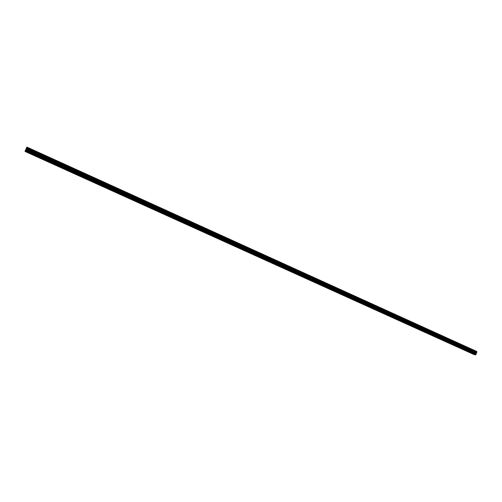<?xml version="1.0" encoding="UTF-8"?>
<svg xmlns="http://www.w3.org/2000/svg" width="502" height="502" viewBox="0 0 502 502"><rect width="100%" height="100%" fill="white"/><g stroke="black" fill="none" stroke-linecap="round" stroke-linejoin="round"><path stroke-width="0.75" d="M471.742 353.427L472.438 353.615L471.742 353.427M462.693 349.336L463.384 349.517L462.693 349.336M453.576 345.207L454.26 345.395L453.576 345.207M444.383 341.046L445.061 341.228L444.383 341.046M435.108 336.855L435.786 337.037L435.108 336.855M425.765 332.625L426.436 332.801L425.765 332.625M416.34 328.358L417.005 328.54L416.34 328.358M406.833 324.06L407.498 324.236L406.833 324.06M397.251 319.73L397.91 319.899L397.251 319.73M387.594 315.356L388.247 315.526L387.594 315.356M377.849 310.951L378.502 311.114L377.849 310.951M368.022 306.502L368.669 306.672L368.022 306.502M358.114 302.022L358.754 302.185L358.114 302.022M348.124 297.498L348.758 297.661L348.124 297.498M338.047 292.942L338.674 293.099L338.047 292.942M327.881 288.343L328.509 288.499L327.881 288.343M317.628 283.705L318.249 283.862L317.628 283.705M307.287 279.024L307.908 279.181L307.287 279.024M296.858 274.305L297.473 274.462L296.858 274.305M286.335 269.549L286.943 269.7L286.335 269.549M275.723 264.742L276.326 264.893L275.723 264.742M265.012 259.904L265.614 260.049L265.012 259.904M254.213 255.016L254.809 255.16L254.213 255.016M243.313 250.084L243.903 250.228L243.313 250.084M232.319 245.108L232.903 245.252L232.319 245.108M221.225 240.088L221.802 240.232L221.225 240.088M210.031 235.024L210.608 235.168L210.031 235.024M198.736 229.916L199.307 230.054L198.736 229.916M187.34 224.758L187.905 224.896L187.34 224.758M175.838 219.556L176.397 219.688L175.838 219.556M164.229 214.304L164.788 214.436L164.229 214.304M152.514 209.008L153.066 209.139L152.514 209.008M140.692 203.655L141.238 203.787L140.692 203.655M128.757 198.259L129.303 198.384L128.757 198.259M116.715 192.812L117.255 192.937L116.715 192.812M104.56 187.309L105.094 187.434L104.56 187.309M92.286 181.755L92.82 181.881L92.286 181.755M79.9 176.152L80.427 176.277L79.9 176.152M67.394 170.498L66.929 170.228L67.394 170.498M54.768 164.781L54.291 164.512L54.768 164.781M42.024 159.015L41.534 158.732L42.024 159.015M29.154 153.198L28.652 152.903L29.154 153.198M25.125 151.077L25.1 151.428L475.287 354.782M25.125 151.435L474.239 354.607M476.028 353.565L476.894 352.178L476.762 351.456L26.939 147.099L25.106 151.064L475.425 354.845L475.99 354.726L476.028 353.565L25.803 149.521M26.7 147.525L476.862 351.965M475.25 354.814L25.106 151.127M474.202 354.638L25.1 151.485M476.762 351.595L26.87 147.23M476.291 352.931L26.148 148.768M476.254 352.969L26.129 148.824M475.99 354.726L25.219 150.669M475.802 354.901L25.113 150.939M476.774 351.519L26.901 147.155M476.9 352.122L26.612 147.676M476.894 352.178L26.581 147.732M476.8 352.442L26.443 148.04M476.762 352.498L26.411 148.109M476.63 352.624L26.336 148.303M476.593 352.642L26.324 148.335M476.229 352.994L26.11 148.862M476.185 353.063L26.073 148.956M476.034 353.49L25.847 149.439M476.166 354.174L25.508 150.042M476.153 354.255L25.47 150.123"/></g></svg>
